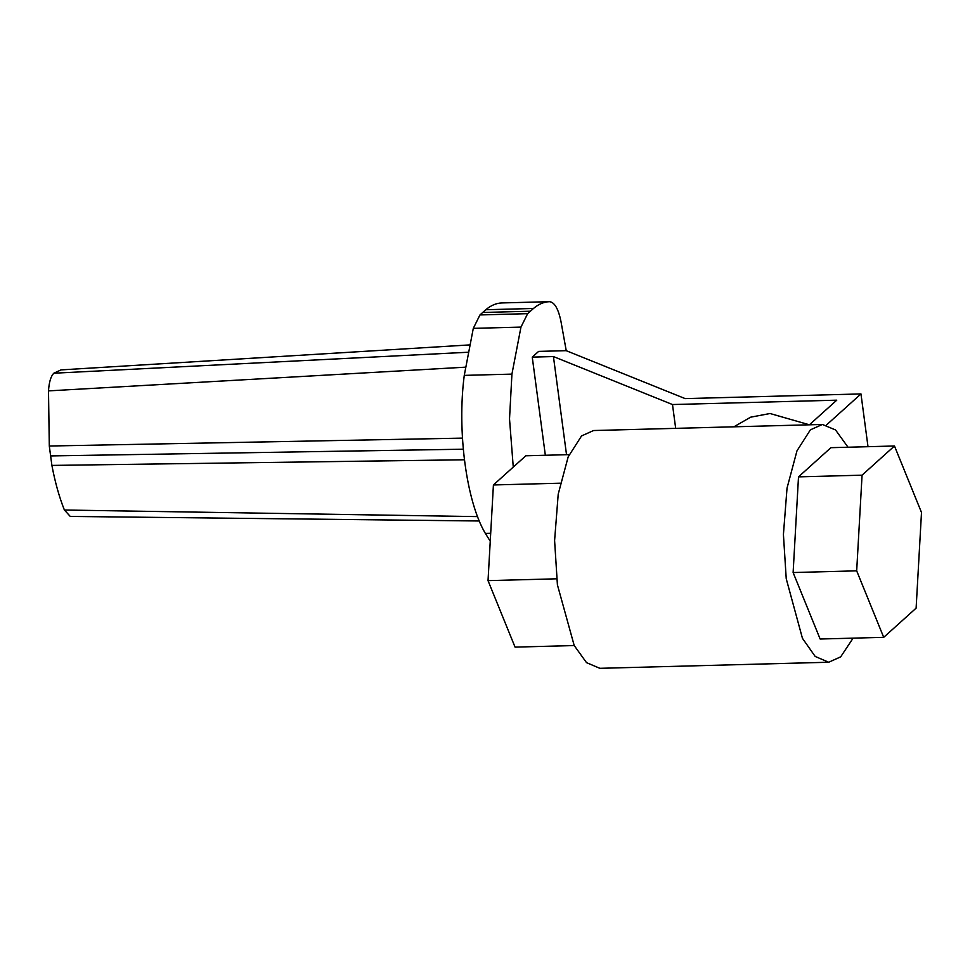 <?xml version="1.0" encoding="UTF-8"?>
<svg xmlns="http://www.w3.org/2000/svg" width="970" height="970" viewBox="0 0 970 970"><rect width="100%" height="100%" fill="white"/><g stroke="black" fill="none" stroke-linecap="round" stroke-linejoin="round"><path stroke-width="1.45" d="M894.473 445.994L862.063 475.179L856.68 570.845L883.706 637.338L916.116 608.141L921.5 512.475L894.473 445.994L830.914 447.679L798.504 476.864L793.12 572.542L856.68 570.845M883.706 637.338L820.135 639.024L793.12 572.542M862.063 475.179L798.504 476.864M853.091 638.151L840.675 656.86L828.683 662.243L815.188 656.447L802.445 638.321L786.234 578.738L783.42 534.47L787.034 488.104L796.976 450.832L810.386 429.843L822.366 424.46L835.534 429.952L848.022 447.218M822.366 424.46L593.555 430.534L581.563 435.918L568.165 456.906L558.211 494.179L554.597 540.545L557.41 584.813L574.204 645.523L586.523 662.655L599.872 668.318L828.683 662.243M574.216 645.547L515.058 647.123L488.031 580.642L493.415 484.964L525.825 455.779L569.147 454.627M488.031 580.642L556.671 578.811M560.272 483.193L493.415 484.964M733.926 426.8L750.635 417.185L770.022 413.511L809.392 424.799L836.758 400.173L672.489 404.538L675.678 428.352M868.004 446.685L860.972 393.929L685.135 398.597L566.165 350.667L538.629 351.395L532.251 357.13L553.433 356.572L672.489 404.538M826.537 424.933L860.972 393.929M553.433 356.572L566.529 454.7M545.346 455.257L532.251 357.13M566.237 350.691L560.927 321.24C558.308 308.69 554.488 302.179 549.469 301.682C543.976 301.864 538.641 304.119 533.464 308.472L527.644 313.662L520.963 327.096L511.93 374.117L509.517 418.907L513.263 467.091M549.469 301.682L501.793 302.943C496.3 303.125 490.965 305.392 485.788 309.733L479.968 314.935L473.299 328.357L464.266 375.378C456.943 430.959 466.364 501.514 485.352 533.415L490.25 541.224M530.202 311.224L482.526 312.486M479.313 520.987L70.264 516.428L64.396 510.014C59.279 497.198 55.108 482.332 51.895 465.418L49.3 446.018L48.5 390.886C49.082 382.107 50.852 376.214 53.811 373.22L60.989 369.897L469.298 344.932M50.367 455.924L463.308 449.207M465.357 367.181L48.5 390.886M467.831 352.255L53.811 373.22M64.396 510.014L477.567 516.61M490.699 533.27L485.352 533.415M511.93 374.117L464.266 375.378M520.963 327.096L473.299 328.357M527.644 313.662L479.968 314.935M533.464 308.472L485.788 309.733M462.472 438.125L49.3 446.018M464.436 459.78L51.895 465.418"/></g></svg>
